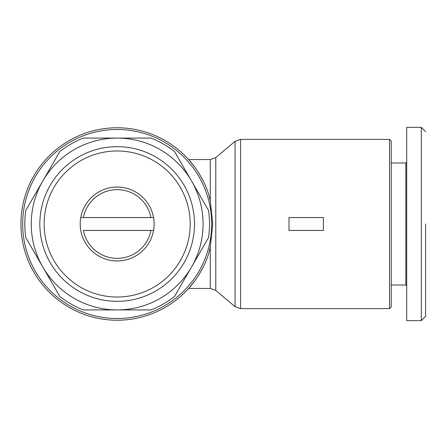 <?xml version="1.0" encoding="UTF-8"?>
<svg xmlns="http://www.w3.org/2000/svg" width="448" height="448" viewBox="0 0 448 448"><rect width="100%" height="100%" fill="white"/><g stroke="black" fill="none" stroke-linecap="round" stroke-linejoin="round"><path stroke-width="0.67" d="M425.6 224L425.6 316.355L425.6 224M425.6 316.361L421.305 320.656L421.305 127.344L406.7 127.344L406.7 320.656L406.7 285.858L405.838 285.001L405.838 162.999L391.233 162.999M389.514 308.627L389.514 139.373L240.57 139.373L240.57 308.627L389.514 308.627L391.233 306.908L391.233 141.092L389.514 139.373M210.263 200.766L212.738 224L210.263 247.234L208.393 254.604A96.225 96.225 0 0 1 20.938 224A96.225 96.225 0 0 1 208.393 193.396L210.263 200.766L210.263 159.561L215.785 157.55L215.785 290.45L235.049 306.617L240.57 308.627M405.838 285.001L391.233 285.001M117.163 318.506A94.506 94.506 0 0 1 22.658 224A94.506 94.506 0 0 1 117.163 129.494A94.506 94.506 0 0 1 211.669 224A94.506 94.506 0 0 1 117.163 318.506M405.838 162.999L406.7 162.142L406.7 145.342M117.163 138.085A85.915 85.915 0 0 1 191.57 266.958L174.619 296.313A92.361 92.361 0 0 1 151.054 309.915L83.272 309.915A92.361 92.361 0 0 1 59.707 296.313L25.81 237.608A92.361 92.361 0 0 1 25.81 210.392L59.707 151.687A92.361 92.361 0 0 1 83.272 138.085L151.054 138.085A92.361 92.361 0 0 1 174.619 151.687L208.516 210.392A92.361 92.361 0 0 1 208.516 237.608L191.57 266.958A85.915 85.915 0 0 1 42.756 266.958A85.915 85.915 0 0 1 117.163 138.085L151.054 138.085M194.488 224A77.325 77.325 0 0 1 117.163 301.325A77.325 77.325 0 0 1 39.838 224A77.325 77.325 0 0 1 117.163 146.675A77.325 77.325 0 0 1 194.488 224M190.193 224A73.03 73.03 0 0 1 117.163 297.03A73.03 73.03 0 0 1 44.134 224A73.03 73.03 0 0 1 117.163 150.97A73.03 73.03 0 0 1 190.193 224M154.106 224A36.943 36.943 0 0 1 80.786 230.446A36.943 36.943 0 0 1 117.163 187.057A36.943 36.943 0 0 1 154.106 224M323.361 230.446L323.361 217.554L288.994 217.554L288.994 230.446L323.361 230.446M194.751 167.082L189.314 160.334M210.263 159.561L188.63 159.561L190.215 161.37M192.528 164.17L195.474 168.084M198.789 173.04L202.182 178.931M194.751 280.918L189.314 287.666M210.263 247.234L210.263 288.439L188.63 288.439L190.215 286.63M192.528 283.83L195.474 279.916M198.789 274.96L202.182 269.069M148.238 309.915L83.272 309.915M58.296 293.871L25.81 237.608M27.222 207.956L42.756 181.042M58.296 154.129L59.707 151.687M191.57 181.042L208.516 210.392M207.105 240.044L191.57 266.958M176.03 293.871L174.619 296.313M421.305 320.656L406.7 320.656M153.541 230.446L150.92 230.446A34.367 34.367 0 0 1 83.406 230.446L150.92 230.446M150.92 217.554L153.541 217.554L150.92 217.554A34.367 34.367 0 0 0 83.406 217.554L150.92 217.554M80.786 217.554L83.406 217.554M215.785 157.55L235.049 141.383L235.049 306.617M235.049 141.383L240.57 139.373M215.785 290.45L210.263 288.439M425.6 131.639L421.305 127.344"/></g></svg>
